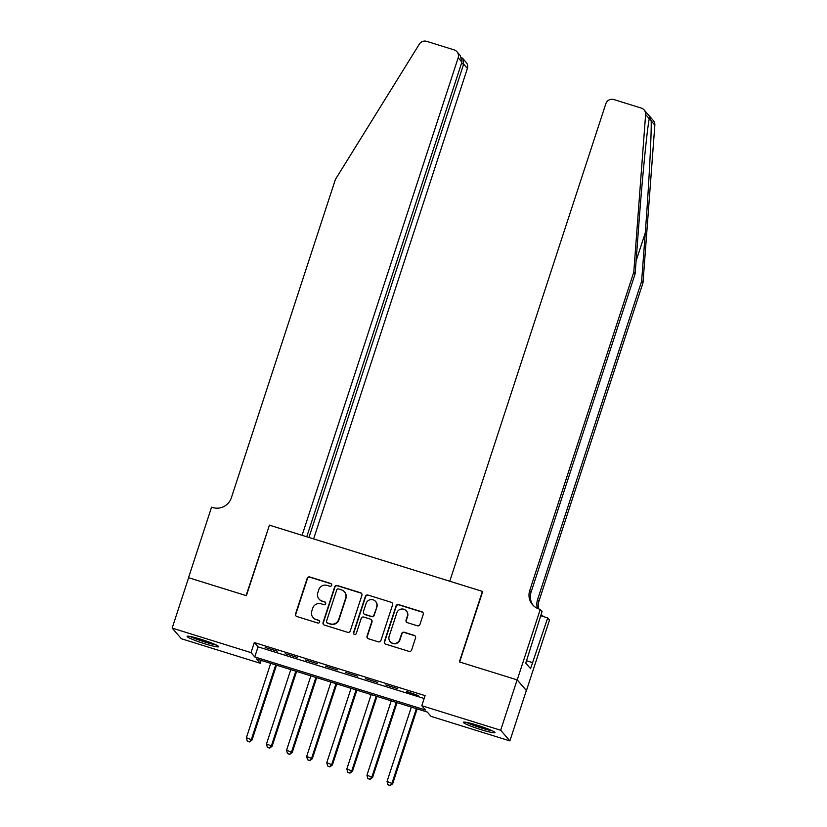 <?xml version="1.0" encoding="UTF-8"?>
<svg xmlns="http://www.w3.org/2000/svg" width="827" height="827" viewBox="0 0 827 827"><rect width="100%" height="100%" fill="white"/><g stroke="black" fill="none" stroke-linecap="round" stroke-linejoin="round"><path stroke-width="1.24" d="M331.679 585.299A1.468 1.437 -40.9 0 0 330.748 583.48L309.794 576.967A2.088 2.057 -40.9 0 0 307.179 578.331L295.539 613.934A2.088 2.057 -40.9 0 0 296.872 616.528L317.826 623.041A1.468 1.437 -40.9 0 0 319.377 620.695A1.468 1.437 -40.9 0 0 318.726 620.271L316.017 619.423A6.688 6.575 -40.9 0 1 311.769 611.132L312.74 608.165A6.688 6.575 -40.9 0 1 321.124 603.803L323.833 604.651A1.468 1.437 -40.9 0 0 325.393 602.304A1.468 1.437 -40.9 0 0 324.742 601.88L322.023 601.033A6.688 6.575 -40.9 0 1 317.785 592.742L318.757 589.775A6.688 6.575 -40.9 0 1 327.13 585.413L329.849 586.25A1.468 1.437 -40.9 0 0 331.679 585.299M331.513 584.058A1.468 1.437 -40.9 0 0 330.996 583.769L310.042 577.256A2.088 2.057 -40.9 0 0 307.427 578.621L295.787 614.223A2.088 2.057 -40.9 0 0 296.066 616.053M319.491 620.85A1.468 1.437 -40.9 0 0 318.974 620.56L316.017 619.423M325.507 602.459A1.468 1.437 -40.9 0 0 324.99 602.17L322.023 601.033M481.097 729.683A16.602 1.551 18.1 0 1 463.368 722.281A16.602 1.551 18.1 0 1 477.21 725.196A16.602 1.551 18.1 0 1 494.939 732.598A16.602 1.551 18.1 0 1 481.097 729.683M204.838 643.788A16.602 1.551 18.1 0 1 187.109 636.387A16.602 1.551 18.1 0 1 200.94 639.302A16.602 1.551 18.1 0 1 218.669 646.704A16.602 1.551 18.1 0 1 204.838 643.788M417.356 625.77A2.088 2.057 -40.9 0 0 419.971 624.406L423.238 614.42A2.088 2.057 -40.9 0 0 421.915 611.825L398.645 604.599A2.088 2.057 -40.9 0 0 396.019 605.964L384.39 641.556A2.088 2.057 -40.9 0 0 385.713 644.15L408.983 651.387A2.088 2.057 -40.9 0 0 411.608 650.022L415.547 637.958A2.088 2.057 -40.9 0 0 414.224 635.363L404.258 632.273A2.088 2.057 -40.9 0 0 401.643 633.637L399.689 639.612A5.593 5.5 -40.9 0 1 390.189 641.638A5.593 5.5 -40.9 0 1 389.135 636.335L396.795 612.9A5.593 5.5 -40.9 0 1 406.295 610.874A5.593 5.5 -40.9 0 1 407.349 616.177L406.067 620.085A2.088 2.057 -40.9 0 0 407.401 622.679L417.356 625.77M172.161 628.096L188.618 577.732L246.384 595.688L269.437 525.166L482.41 591.388L459.357 661.91L517.123 679.866L500.666 730.241L509.887 740.889L431.022 716.368L427.28 712.047L256.504 658.943L260.247 663.264L181.382 638.744L172.161 628.096L251.015 652.617L254.757 656.938L425.543 710.031L421.801 705.72L500.666 730.241M421.801 705.72L425.088 695.641L254.313 642.548L251.015 652.617M361.906 595.347A2.088 2.057 -40.9 0 0 360.582 592.763L337.313 585.526A2.088 2.057 -40.9 0 0 334.687 586.891L323.057 622.483A2.088 2.057 -40.9 0 0 324.38 625.078L347.65 632.314A2.088 2.057 -40.9 0 0 350.266 630.949L361.906 595.347M367.974 595.058L391.243 602.294A2.088 2.057 -40.9 0 1 392.577 604.888L380.937 640.48A2.088 2.057 -40.9 0 1 378.321 641.845L368.356 638.754A2.088 2.057 -40.9 0 1 367.033 636.159L371.747 621.728A2.088 2.057 -40.9 0 0 370.424 619.134L363.818 617.076A2.088 2.057 -40.9 0 0 361.203 618.441L356.292 633.472A1.468 1.437 -40.9 0 1 353.801 633.999A1.468 1.437 -40.9 0 1 353.522 632.614L365.358 596.422A2.088 2.057 -40.9 0 1 367.974 595.058L391.243 602.294M277.21 651.19L265.157 647.438L277.21 651.19M297.307 657.434L285.253 653.692L297.307 657.434M317.403 663.688L305.349 659.936L317.403 663.688M337.488 669.932L325.435 666.18L337.488 669.932M357.584 676.176L345.531 672.434L357.584 676.176M377.67 682.43L365.617 678.678L377.67 682.43M397.766 688.674L385.713 684.921L397.766 688.674M254.313 642.548L258.055 646.859L424.158 698.505M406.429 691.889L418.483 695.641L406.584 691.413M517.123 679.866L526.344 690.514L509.887 740.889M261.177 660.401L260.247 663.264M258.055 646.859L254.757 656.938M319.046 599.089L319.294 599.368A6.688 6.575 -40.9 0 0 322.272 601.322M313.03 617.48L313.278 617.769A6.688 6.575 -40.9 0 0 316.265 619.712M361.626 593.517A2.088 2.057 -40.9 0 0 360.83 593.052L337.561 585.816A2.088 2.057 -40.9 0 0 334.935 587.18L323.305 622.772A2.088 2.057 -40.9 0 0 323.574 624.602M338.574 588.969A1.468 1.437 -40.9 0 0 336.744 589.92L326.531 621.17A1.468 1.437 -40.9 0 0 327.451 622.979L330.314 623.868A6.688 6.575 -40.9 0 0 338.688 619.506L345.676 598.148A6.688 6.575 -40.9 0 0 341.427 589.858L338.574 588.969M326.799 622.555L327.047 622.845A1.468 1.437 -40.9 0 0 327.699 623.269L327.451 622.979M344.414 591.801L344.663 592.091A6.688 6.575 -40.9 0 1 345.924 598.438L338.946 619.795A6.688 6.575 -40.9 0 1 330.562 624.158L327.699 623.269M392.298 603.048A2.088 2.057 -40.9 0 0 391.491 602.583M371.354 619.743L371.612 620.033A2.088 2.057 -40.9 0 1 372.005 622.007L367.281 636.449A2.088 2.057 -40.9 0 0 367.56 638.279M368.222 595.347A2.088 2.057 -40.9 0 0 365.606 596.712L353.78 632.903A1.468 1.437 -40.9 0 0 353.935 634.133M376.647 606.739A5.593 5.5 -40.9 0 0 370.3 599.689A5.593 5.5 -40.9 0 0 366.092 603.462L363.394 611.722A2.088 2.057 -40.9 0 0 364.728 614.306L371.333 616.363A2.088 2.057 -40.9 0 0 373.949 614.999L376.895 607.028A5.593 5.5 -40.9 0 0 375.851 601.725L375.592 601.446M363.787 613.696L364.045 613.985A2.088 2.057 -40.9 0 0 364.976 614.595L364.728 614.306M376.895 607.028L374.197 615.288A2.088 2.057 -40.9 0 1 371.581 616.653L364.976 614.595M406.295 610.874L406.543 611.163A5.593 5.5 -40.9 0 1 407.597 616.466L406.315 620.374A2.088 2.057 -40.9 0 0 406.595 622.204M390.189 641.638L390.437 641.928A5.593 5.5 -40.9 0 0 399.937 639.902L399.689 639.612M415.268 636.128A2.088 2.057 -40.9 0 0 414.472 635.653L404.506 632.552A2.088 2.057 -40.9 0 0 401.891 633.916L399.937 639.902M422.959 612.59A2.088 2.057 -40.9 0 0 422.163 612.114L398.893 604.878A2.088 2.057 -40.9 0 0 396.267 606.243L384.638 641.845A2.088 2.057 -40.9 0 0 384.917 643.675M270.698 663.357L246.394 737.705L252.049 739.989L276.497 665.166M249.247 741.633L247.232 741.002L249.496 741.922L251.418 739.266L275.722 664.918M247.232 741.002L246.394 737.705M252.049 739.989L249.496 741.922M215.03 644.429A14.369 1.344 18.1 0 1 211.65 643.716A14.369 1.344 18.1 0 1 191.388 636.707M201.271 639.395A13.304 1.24 -161.9 0 0 205.468 640.77M190.014 636.428A16.499 1.54 -161.9 0 0 212.88 644.285A16.499 1.54 -161.9 0 0 216.302 645.019M491.29 730.334A14.369 1.344 18.1 0 1 487.92 729.621A14.369 1.344 18.1 0 1 467.648 722.602M477.53 725.3A13.304 1.24 -161.9 0 0 481.727 726.675M466.283 722.333A16.499 1.54 -161.9 0 0 489.139 730.179A16.499 1.54 -161.9 0 0 492.561 730.923M313.619 538.904L467.389 68.445L463.658 64.144L461.445 63.452M308.957 537.457L463.658 64.144L462.82 58.5L466.19 62.387A6.389 6.285 139.1 0 1 467.389 68.445M269.137 525.073L302.082 535.317L458.168 57.797A6.389 6.285 -40.9 0 0 454.116 49.878L426.691 41.35A6.389 6.285 -40.9 0 0 419.33 44.131L335.4 179.438L231.353 497.792A14.907 14.659 139.1 0 1 212.673 507.52L211.567 507.178L188.525 577.691L246.084 595.595L269.375 525.352M306.745 536.764L461.89 62.097L458.168 57.797M456.959 51.739L460.329 55.626L461.89 62.097M461.538 57.487L462.82 58.5M649.267 118.695L645.618 114.488A6.389 6.285 -40.9 0 0 644.119 109.929L653.34 120.577A6.389 6.285 139.1 0 1 654.839 125.135L642.992 282.855L641.628 281.283L645.256 232.914C648.802 186.768 651.604 133.881 651.19 120.918L649.505 117.01L649.267 118.695C647.127 128.723 642.176 179.118 638.764 225.42L635.136 273.789L531.079 592.132A14.907 14.659 -40.9 0 0 533.229 605.457M635.136 273.789L633.771 272.207L529.714 590.561A14.907 14.659 -40.9 0 0 539.173 609.034L542.078 611.463L525.755 663.099L530.562 668.661L547.691 617.934L549.5 620.023L526.448 690.545L517.226 679.897L459.657 662.003L482.71 591.481L449.764 581.236L605.84 103.716A6.389 6.285 -40.9 0 1 613.841 99.54L641.266 108.068A6.389 6.285 -40.9 0 1 644.119 109.929M642.992 282.855L538.935 601.208A14.907 14.659 -40.9 0 0 538.511 608.817M537.436 608.372A14.907 14.659 -40.9 0 1 537.571 599.627L641.628 281.283M645.618 114.488L633.771 272.207M540.279 609.375L517.226 679.897M547.691 617.934L540.682 615.753M541.085 614.523L541.085 614.523A14.907 14.659 -40.9 0 0 544.073 616.818M532.536 662.613L526.53 660.742M290.794 669.612L266.49 743.949L272.135 746.233L296.593 671.41M269.333 747.877L267.328 747.257L269.581 748.166L271.514 745.509L295.808 671.173M267.328 747.257L266.49 743.949M272.135 746.233L269.581 748.166M310.88 675.855L286.587 750.203L292.231 752.477L316.679 677.664M289.429 754.131L287.424 753.5L289.677 754.41L291.6 751.764L315.904 677.416M287.424 753.5L286.587 750.203M292.231 752.477L289.677 754.41M330.976 682.099L306.672 756.447L312.317 758.731L336.775 683.908M309.525 760.375L307.51 759.744L309.774 760.664L311.696 758.008L336 683.66M307.51 759.744L306.672 756.447M312.317 758.731L309.774 760.664M351.062 688.353L326.768 762.69L332.413 764.975L356.871 690.152M329.611 766.619L327.606 765.998L329.859 766.908L331.792 764.251L356.086 689.914M327.606 765.998L326.768 762.69M332.413 764.975L329.859 766.908M371.158 694.597L346.854 768.945L352.509 771.219L376.957 696.396M349.707 772.873L347.691 772.242L349.955 773.152L351.878 770.506L376.182 696.158M347.691 772.242L346.854 768.945M352.509 771.219L349.955 773.152M391.254 700.841L366.95 775.188L372.595 777.463L397.053 702.65M369.793 779.117L367.788 778.486L370.041 779.406L371.974 776.749L396.267 702.402M367.788 778.486L366.95 775.188M372.595 777.463L370.041 779.406M411.339 707.095L387.046 781.432L392.691 783.717L417.139 708.894M389.889 785.361L387.884 784.74L390.137 785.65L392.06 782.993L416.363 708.656M387.884 784.74L387.046 781.432M392.691 783.717L390.137 785.65M645.256 232.914L636.097 260.95M531.079 592.132L529.714 590.561M537.571 599.627L538.935 601.208M654.839 125.135L651.19 120.918"/></g></svg>
